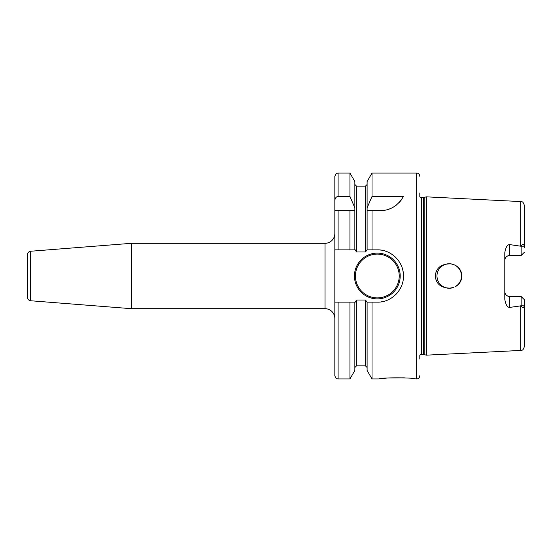 <?xml version="1.0" encoding="UTF-8"?>
<svg xmlns="http://www.w3.org/2000/svg" width="552" height="552" viewBox="0 0 552 552"><rect width="100%" height="100%" fill="white"/><g stroke="black" fill="none" stroke-linecap="round" stroke-linejoin="round"><path stroke-width="0.83" d="M438.978 269.272L437.998 271.08L438.985 269.272M437.011 277.007L437.343 279.008L437.011 277.007M438.012 280.94L438.985 282.734L438.012 280.94M441.703 285.674L443.401 286.785L441.703 285.674M445.243 287.592L447.21 288.089L445.243 287.592M451.488 263.953L451.26 263.911A12.254 12.254 0 0 0 436.97 276A12.254 12.254 0 0 0 449.224 288.254L453.654 287.426L451.488 288.047M447.21 263.911L445.243 264.408L447.21 263.911M443.401 265.215L441.703 266.326L443.401 265.215M455.683 286.419L457.484 285.06L455.683 286.419M458.995 283.404L460.189 281.485L458.995 283.404M461.01 279.374L461.431 277.145L461.01 279.374M461.017 272.66L461.431 274.903L461.023 272.674M453.958 287.302L451.26 288.089C441.503 288.399 436.156 284.37 435.224 276C436.156 267.63 441.503 263.601 451.26 263.911L454.993 265.188C464.073 269.383 464.087 282.61 454.993 286.812A12.254 12.254 0 0 0 454.993 265.188M454.979 265.181L453.958 264.691M419.81 359.048L419.81 355.364A1.96 1.96 0 0 1 421.431 354.508L423.646 354.508A1.96 1.96 0 0 1 424.157 354.577L426.344 355.164L520.674 350.437C521.812 349.651 522.661 351.721 524.4 346.518L524.4 299.764L521.129 296.493L524.4 299.764L524.4 346.518M426.344 355.164L426.344 196.836L520.674 201.563L520.674 246.199L521.198 246.199C522.751 243.839 523.765 243.825 524.248 246.164L524.4 205.482L524.4 247.889M524.4 304.111L524.248 305.836C523.62 308.216 522.606 308.209 521.198 305.801L509.689 307.409C507.385 307.45 505.749 304.759 504.79 299.343L504.79 252.657C505.749 247.241 507.385 244.55 509.689 244.591L520.674 246.199M521.129 305.677L521.129 296.493L509.689 296.493L509.689 307.409M504.914 292.691L505.259 293.692M505.294 293.754L505.894 294.685M506.667 295.444L507.605 296.024M507.799 296.113L508.64 296.383M504.79 291.587A4.906 4.906 0 0 0 509.689 296.493A4.906 4.906 0 0 1 504.79 291.587M451.26 288.089A12.254 12.254 0 0 1 449.224 288.254M521.129 246.323L521.129 255.507L524.4 252.236L521.129 255.507L509.689 255.507A4.906 4.906 0 0 0 504.79 260.413M508.64 255.617L507.799 255.886M507.605 255.976L506.667 256.556M505.894 257.315L505.294 258.246M505.259 258.308L504.914 259.309M419.81 192.952L419.81 196.636A1.96 1.96 0 0 0 421.431 197.492L423.646 197.492A1.96 1.96 0 0 0 424.157 197.423L426.344 196.836M419.81 375.684A3.271 3.271 0 0 1 416.539 378.955L411.316 378.472M419.81 176.316A3.271 3.271 0 0 0 416.539 173.045L416.539 378.955M381.335 250.166A26.144 26.144 0 0 0 377.32 249.856L372.02 249.856L372.02 210.629L380.224 210.629C390.05 210.609 397.799 205.882 403.471 196.457L372.02 196.457L372.02 173.045L416.539 173.045M377.32 249.856C391.057 249.435 403.712 261.786 403.471 275.855C403.919 289.841 391.285 302.579 377.32 302.144L372.02 302.144L372.02 378.955L378.955 378.955C378.872 377.458 415.014 377.464 414.911 378.955M404.409 377.837L387.849 377.954L378.955 378.955M372.02 210.629L367.108 210.629L372.02 210.629M372.02 249.856L367.108 249.856L367.108 207.828L372.02 196.457M372.02 378.955L367.108 370.447L367.108 302.144L372.02 302.144M367.108 207.828L367.108 181.553L372.02 173.045M334.829 249.856L349.94 249.856L338.1 249.856L338.1 210.629L334.829 210.629L334.829 375.684C336.389 380.156 337.134 378.327 338.1 378.955L338.1 302.144L334.829 302.144M354.853 249.856L354.853 210.629L349.94 210.629L349.94 249.856L355.226 249.856L356.482 251.981L365.472 251.981L367.108 249.856M349.94 173.045L354.853 181.553L354.853 210.629L334.829 210.629L334.829 176.316C337.127 171.106 337.148 173.963 338.1 173.045L338.1 196.457L349.94 196.457L349.94 173.045L338.1 173.045M381.432 301.82A26.144 26.144 0 0 0 382.577 301.613M389.201 299.294A26.144 26.144 0 0 0 392.7 297.148M395.825 294.471A26.144 26.144 0 0 0 398.509 291.325M400.669 287.771A26.144 26.144 0 0 0 400.959 287.178M402.236 283.942A26.144 26.144 0 0 0 402.408 283.376M403.167 279.933A26.144 26.144 0 0 0 403.471 275.855M403.126 271.784A26.144 26.144 0 0 0 402.146 267.789M400.531 263.959A26.144 26.144 0 0 0 400.117 263.194M398.337 260.447A26.144 26.144 0 0 0 397.957 259.937M395.646 257.349A26.144 26.144 0 0 0 392.541 254.741M389.084 252.65A26.144 26.144 0 0 0 385.331 251.112M367.108 302.144L365.472 300.019L356.482 300.019L355.226 302.144L338.1 302.144M354.439 276A22.88 22.88 0 0 0 377.32 298.88A22.88 22.88 0 0 0 400.2 276A22.88 22.88 0 0 0 377.32 253.12A22.88 22.88 0 0 0 354.439 276M354.853 302.144L354.853 370.447L349.94 378.955L349.94 302.144M354.853 207.828L349.94 196.457M334.829 200.735C335.05 198.106 336.14 196.684 338.1 196.457M380.224 210.629A26.144 26.144 0 0 0 383.633 210.409M387 209.739A26.144 26.144 0 0 0 390.264 208.628M393.403 207.069A26.144 26.144 0 0 0 396.343 205.075M399.048 202.639A26.144 26.144 0 0 0 401.442 199.762M131.424 308.685L131.424 243.315L30.615 251.25L30.615 300.75L131.424 308.685L325.024 308.685A9.805 9.805 0 0 1 334.829 318.49M131.424 243.315L325.024 243.315A9.805 9.805 0 0 0 334.829 233.51M30.615 251.25A3.271 3.271 0 0 0 27.6 254.506L27.6 297.493A3.271 3.271 180 0 0 30.615 300.75M520.674 305.801L520.674 350.437M524.248 305.836L521.198 305.801M509.689 244.591L509.689 255.507M524.248 246.164L521.198 246.199M424.157 354.577L424.157 197.423M423.646 354.508L423.646 197.492M421.431 354.508L421.431 197.492M365.472 251.981L365.472 186.121L356.482 186.121L356.482 251.981M356.482 300.019L356.482 365.879L354.853 367.515M367.108 367.515L365.472 365.879L365.472 300.019M399.22 276A21.901 21.901 0 0 1 377.32 297.901A21.901 21.901 0 0 1 355.426 276A21.901 21.901 0 0 1 377.32 254.099A21.901 21.901 0 0 1 399.22 276M325.024 308.685L325.024 243.315M520.674 201.563C521.812 202.349 522.661 200.279 524.4 205.482M356.482 186.121L354.853 184.485M349.94 378.955L338.1 378.955M365.472 186.121L367.108 184.485M365.472 365.879L356.482 365.879"/></g></svg>
